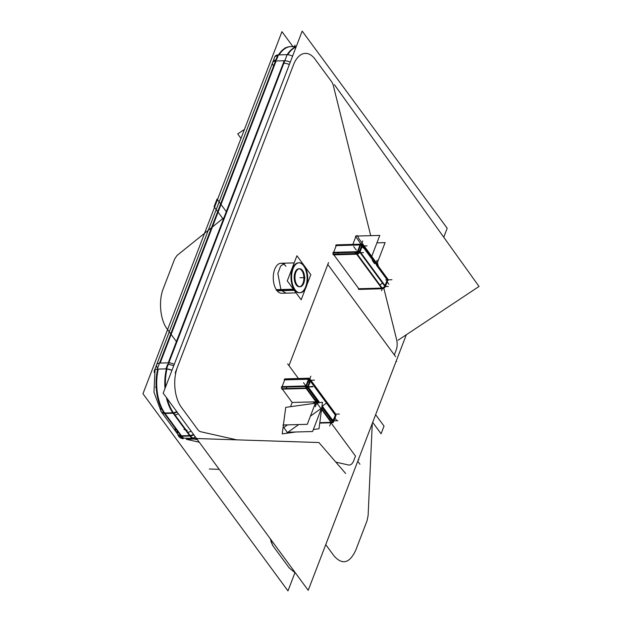 <?xml version="1.0" encoding="UTF-8"?>
<svg xmlns="http://www.w3.org/2000/svg" width="622" height="622" viewBox="0 0 622 622"><rect width="100%" height="100%" fill="white"/><g stroke="black" fill="none" stroke-linecap="round" stroke-linejoin="round"><path stroke-width="0.93" d="M393.065 353.179L395.615 356.647M295.053 572.442L287.97 590.9L142.967 393.749L281.953 31.675L292.884 46.533M358.513 459.269L358.886 459.775L358.319 459.79M183.031 438.603A7.2 6.018 102.7 0 1 181.935 438.479A7.2 6.018 102.7 0 1 177.721 434.133M186.149 439.264L199.273 442.219L186.149 439.264L194.243 439.039L197.469 439.762L194.243 439.039L186.149 439.264L199.273 442.219L186.149 439.264L199.273 442.219L186.149 439.264L194.243 439.039L186.149 439.264L194.243 439.039L197.469 439.762L194.243 439.039M177.845 434.296A7.2 4.797 -36.3 0 0 180.8 435.773A7.2 4.797 143.7 0 1 177.845 434.296L177.278 433.48M181.78 436.232A17.999 9.672 88.4 0 0 183.708 438.113A17.999 9.672 -91.6 0 1 181.78 436.232A17.999 9.672 88.4 0 0 183.708 438.113A17.999 9.672 -91.6 0 1 181.78 436.232M182.386 436.185A7.2 4.797 143.7 0 1 178.172 434.747L161.09 411.523A7.2 4.797 143.7 0 1 160.942 411.297M165.304 412.961A7.2 4.797 143.7 0 1 161.09 411.523M175.046 427.952L175.575 431.209L178.53 432.687M179.167 432.702L181.717 436.162M156.612 364.803A7.2 3.724 21 0 1 159.535 363.1A7.2 3.724 21 0 0 157.265 367.555M158.299 369.103A36.006 19.344 88.4 0 0 164.69 413.008A36.006 19.344 -91.6 0 1 158.299 369.103A36.006 19.344 88.4 0 0 164.69 413.008A36.006 19.344 -91.6 0 1 158.299 369.103L158.291 369.103A36.006 19.344 -91.6 0 0 164.69 413.008M164.379 413.443A7.2 4.797 -36.3 0 1 161.129 407.923A7.2 4.797 -36.3 0 0 164.379 413.443A7.2 4.797 143.7 0 1 161.129 407.923A7.2 4.797 -36.3 0 0 164.379 413.443A7.2 4.797 143.7 0 1 161.417 411.966M154.396 372.648A7.2 3.724 21 0 1 154.295 370.844L274.901 56.649A7.2 3.724 21 0 1 279.068 54.915M158.47 369.087L158.462 369.11A7.2 3.724 21 0 0 154.295 370.844M276.012 59.65L273.097 61.353L274.862 56.742L277.785 55.039M278.407 55L276.635 59.611M291.003 46.588A36.006 19.344 88.4 0 0 279.099 54.891A36.006 19.344 -91.6 0 1 291.003 46.588M273.229 65.45A7.2 3.724 21 0 1 275.499 60.995A7.2 3.724 21 0 0 273.229 65.45A7.2 3.724 21 0 1 275.499 60.995A7.2 3.724 -159 0 0 272.584 62.698M298.42 378.495L288.958 365.627L298.42 378.495L288.958 365.627L298.42 378.495L288.958 365.627L327.802 264.443L394.332 354.905L396.113 350.256A10.799 5.8 88.4 0 0 396.603 339.542L383.828 288.281L396.603 339.542A10.799 5.8 88.4 0 1 396.113 350.256A10.799 5.8 88.4 0 0 396.603 339.542A10.799 5.8 88.4 0 1 396.113 350.256A10.799 5.8 88.4 0 0 396.603 339.542M406.314 334.753L308.209 590.325L163.197 393.174L302.191 31.1L447.195 228.251L443.75 237.231M348.452 464.968A10.799 5.8 88.4 0 0 353.708 460.739A10.799 5.8 88.4 0 1 348.452 464.968A10.799 5.8 88.4 0 0 353.708 460.739A10.799 5.8 88.4 0 1 348.452 464.968L335.841 462.13L348.452 464.968A10.799 5.8 88.4 0 0 353.708 460.739L355.489 456.089L330.99 422.781M394.332 354.905L396.113 350.256L394.332 354.905L396.113 350.256L394.332 354.905L327.802 264.443L394.332 354.905L327.802 264.443L288.958 365.627L327.802 264.443M378.324 266.185L377.422 262.593L378.324 266.185M333.392 85.883A10.799 5.8 88.4 0 0 331.448 81.482A10.799 5.8 88.4 0 1 333.392 85.883A10.799 5.8 88.4 0 0 331.448 81.482A10.799 5.8 88.4 0 1 333.392 85.883L370.72 235.668L333.392 85.883A10.799 5.8 88.4 0 0 331.448 81.482L315.027 59.152A28.799 15.472 88.4 0 0 293.467 64.875L177.495 366.98A28.799 15.472 88.4 0 0 181.383 407.301L197.812 429.631A10.799 5.8 88.4 0 0 200.642 431.722L236.795 439.855L200.642 431.722A10.799 5.8 88.4 0 1 197.812 429.631A10.799 5.8 88.4 0 0 200.642 431.722A10.799 5.8 88.4 0 1 197.812 429.631A10.799 5.8 88.4 0 0 200.642 431.722M290.544 406.695L292.161 402.465L282.357 389.131L306.133 388.455L315.992 401.843L292.161 402.465L290.544 406.695L292.161 402.465L282.357 389.131L306.133 388.455L315.992 401.843L292.161 402.465L290.544 406.695L292.161 402.465L282.357 389.131L306.133 388.455L315.992 401.843L292.161 402.465L282.357 389.131L292.161 402.465L315.992 401.843L306.133 388.455L282.357 389.131M282.124 388.696A1.804 0.964 -91.6 0 1 281.968 387.187A1.804 0.964 -91.6 0 0 282.124 388.696A1.804 0.964 -91.6 0 1 281.968 387.187A1.804 0.964 -91.6 0 0 282.124 388.696A1.804 0.964 -91.6 0 1 281.968 387.187M282.116 386.612L305.892 385.935L282.116 386.612L284.689 379.894L282.116 386.612L305.892 385.935L308.1 380.182A1.197 0.801 -36.3 0 0 307.455 379.249L284.689 379.894L282.116 386.612L305.892 385.935L308.1 380.182A1.197 0.801 -36.3 0 0 307.455 379.249L284.689 379.894L282.116 386.612L284.689 379.894L307.455 379.249A1.197 0.801 -36.3 0 1 308.1 380.182A1.197 0.801 -36.3 0 0 307.455 379.249A1.197 0.801 -36.3 0 1 308.1 380.182L305.892 385.935L303.505 382.693M285.793 379.296A1.804 0.964 -91.6 0 0 285.086 379.311A1.804 0.964 -91.6 0 1 285.793 379.296A1.804 0.964 -91.6 0 0 285.086 379.311A1.804 0.964 -91.6 0 1 285.793 379.296A1.804 0.964 -91.6 0 0 285.086 379.311A1.804 0.964 -91.6 0 1 285.436 379.179M298.661 424.562L287.465 432.57L283.756 427.524L287.457 424.873L283.756 427.524L287.457 424.873L283.756 427.524L287.465 432.57L298.661 424.562L287.465 432.57L283.756 427.524L287.465 432.57L298.661 424.562L287.465 432.57L283.756 427.524L287.457 424.873M358.816 288.74L381.581 288.095L356.663 254.211L381.581 288.095L358.816 288.74L333.897 254.857L356.663 254.211L381.581 288.095L358.816 288.74L333.897 254.857L356.663 254.211L381.581 288.095L358.816 288.74L333.897 254.857L356.663 254.211L333.897 254.857L358.816 288.74L333.897 254.857M333.586 254.18A1.804 0.964 -91.6 0 1 333.509 252.913A1.804 0.964 -91.6 0 0 333.586 254.18A1.804 0.964 -91.6 0 1 333.509 252.913A1.804 0.964 -91.6 0 0 333.586 254.18A1.804 0.964 -91.6 0 1 333.509 252.913M333.656 252.338L356.422 251.692L333.656 252.338L336.23 245.628L333.656 252.338L356.422 251.692A1.197 0.801 -36.3 0 0 357.798 250.705L360.006 244.951L336.23 245.628L333.656 252.338L356.422 251.692A1.197 0.801 -36.3 0 0 357.798 250.705L360.006 244.951L336.23 245.628L333.656 252.338L336.23 245.628L360.006 244.951L336.23 245.628M337.334 245.021A1.804 0.964 -91.6 0 0 336.626 245.045A1.804 0.964 -91.6 0 1 337.334 245.021A1.804 0.964 -91.6 0 0 336.626 245.045A1.804 0.964 -91.6 0 1 337.334 245.021A1.804 0.964 -91.6 0 0 336.626 245.045A1.804 0.964 -91.6 0 1 336.976 244.905M352.845 244.392L355.807 236.663L352.845 244.392L355.807 236.663L352.845 244.392L355.807 236.663L361.001 244.158M356.095 236.08L357.176 235.513L356.095 236.08M296.08 292.869L281.766 293.273A14.998 8.063 -91.6 0 1 276.72 290.241A14.998 8.063 -91.6 0 1 274.722 269.256A14.998 8.063 -91.6 0 1 285.941 266.286A14.998 8.063 -91.6 0 0 274.722 269.256A14.998 8.063 -91.6 0 0 276.72 290.241A14.998 8.063 -91.6 0 1 273.587 273.618A14.998 8.063 -91.6 0 1 280.919 263.285L294.183 262.904M290.225 367.353L287.675 363.893M345.638 473.474L318.923 442.537L182.58 438.075M219.224 469.338L209.295 469.011M183.047 438.09A17.999 9.672 -91.6 0 1 180.512 435.361M192.773 438.113A17.999 9.672 -91.6 0 1 189.827 435.097M181.437 435.789L189.531 435.555L181.437 435.789L165.009 413.459L173.103 413.226L189.531 435.555L181.437 435.789L165.009 413.459L173.103 413.226L165.009 413.459L181.437 435.789L189.531 435.555L181.437 435.789L165.009 413.459L173.103 413.226L189.531 435.555M164.076 413.031L181.157 436.255L190.472 435.991L173.39 412.767L164.076 413.031A36.006 19.344 -91.6 0 1 157.693 369.11M174.207 413.879L174.222 413.879A36.006 19.344 -91.6 0 1 167.295 398.741M165.522 387.133A36.006 19.344 -91.6 0 1 166.991 368.908M160.149 363.061L168.243 362.828L284.215 60.723L276.121 60.948L160.149 363.061L168.243 362.828L284.215 60.723L276.121 60.948L160.149 363.061L168.243 362.828L284.215 60.723L276.121 60.948L160.149 363.061L168.243 362.828L284.215 60.723L276.121 60.948L160.149 363.061L168.243 362.828L284.215 60.723L276.121 60.948M287.146 54.658L166.54 368.854L157.218 369.118L277.832 54.923L287.146 54.658M278.493 54.907A36.006 19.344 -91.6 0 1 290.396 46.603L296.297 46.432M287.753 54.728A36.006 19.344 -91.6 0 1 296.041 47.101M244.415 129.462L237.728 133.901L240.971 138.426M334.403 84.685L479.033 286.454L398.08 340.218M317.298 62.239L314.748 58.779M315.027 59.152A28.799 15.472 88.4 0 0 293.467 64.875L177.495 366.98A28.799 15.472 88.4 0 0 181.383 407.301L197.812 429.631L181.383 407.301A28.799 15.472 88.4 0 1 177.495 366.98A28.799 15.472 88.4 0 0 181.383 407.301A28.799 15.472 88.4 0 1 177.495 366.98L293.467 64.875A28.799 15.472 88.4 0 1 315.027 59.152A28.799 15.472 88.4 0 0 293.467 64.875A28.799 15.472 88.4 0 1 315.027 59.152L331.448 81.482L315.027 59.152M290.233 62.247A7.2 3.724 -159 0 0 284.822 60.723A7.2 3.724 21 0 1 290.233 62.247A7.2 3.724 -159 0 0 284.822 60.723A7.2 3.724 21 0 1 290.233 62.247A7.2 3.724 21 0 0 284.822 60.723M287.185 54.682A36.006 19.344 -91.6 0 1 296.134 46.868A36.006 19.344 88.4 0 0 287.185 54.682A36.006 19.344 88.4 0 1 296.134 46.868M171.944 370.401A7.2 3.724 -159 0 0 165.335 368.916L165.343 368.893M292.55 56.205A7.2 3.724 -159 0 0 285.941 54.72M168.337 364.173L173.748 365.697M176.982 368.325L175.21 372.936M171.975 370.308L166.564 368.784M165.965 368.784L167.73 364.173M168.85 362.836A7.2 3.724 21 0 1 174.261 364.36A7.2 3.724 -159 0 0 168.85 362.836A7.2 3.724 21 0 1 174.261 364.36A7.2 3.724 -159 0 0 168.85 362.836A7.2 3.724 -159 0 1 174.261 364.36M177.076 412.036A7.2 4.797 143.7 0 1 173.701 413.187A7.2 4.797 -36.3 0 0 177.076 412.036A7.2 4.797 143.7 0 1 173.701 413.187A7.2 4.797 -36.3 0 0 177.076 412.036A7.2 4.797 -36.3 0 1 173.701 413.187M172.784 412.783A36.006 19.344 -91.6 0 1 166.377 397.497A36.006 19.344 88.4 0 0 172.784 412.783A36.006 19.344 -91.6 0 1 166.377 397.497A36.006 19.344 88.4 0 0 172.784 412.783M165.001 388.478A36.006 19.344 -91.6 0 1 166.393 368.869A36.006 19.344 88.4 0 0 165.001 388.478A36.006 19.344 -91.6 0 1 166.393 368.869A36.006 19.344 88.4 0 0 165.001 388.478M193.831 434.817A7.2 4.797 143.7 0 1 189.259 435.991M176.749 411.593A7.2 4.797 143.7 0 1 172.177 412.767M189.811 435.936L187.261 432.469M187.852 432.43L191.226 431.279M195.541 426.544L198.084 430.012M193.504 434.366A7.2 4.797 143.7 0 1 190.122 435.517A7.2 4.797 -36.3 0 0 193.504 434.366A7.2 4.797 143.7 0 1 190.122 435.517A7.2 4.797 -36.3 0 0 193.504 434.366A7.2 4.797 143.7 0 1 190.122 435.517M192.33 438.238A17.999 9.672 -91.6 0 1 189.873 436.006A17.999 9.672 88.4 0 0 192.33 438.238A17.999 9.672 -91.6 0 1 189.873 436.006A17.999 9.672 88.4 0 0 192.33 438.238M195.191 436.667A7.2 6.018 102.7 0 1 191.42 438.37M353.708 460.739L355.489 456.089L353.708 460.739M326.768 267.126L328.54 262.515M396.253 360.962L396.618 361.468L396.051 361.483M316.147 401.213L307.276 424.313L282.909 425.005M315.315 401.812L312.835 403.585L315.315 401.812L312.835 403.585L315.315 401.812L312.835 403.585L315.315 401.812L292.161 402.465M316.233 400.708L317.78 402.893M316.015 401.843L316.855 403.017M317.819 403.142L314.491 405.521L317.243 403.554L320.952 408.6L317.243 403.554L314.491 405.521L317.243 403.554L314.491 405.521L317.243 403.554L320.952 408.6L310.417 416.141L320.952 408.6L317.243 403.554L320.952 408.6L310.417 416.141M316.909 402.255L306.421 388.004L281.424 388.711M307.322 387.343A1.804 1.197 143.7 0 1 305.262 387.926M316.8 402.963L314.483 399.806M315.027 399.705L315.992 399.13M316.551 398.321L319.047 401.726M318.666 402.768L307.315 387.319L310.137 379.964L336.051 415.201L333.221 422.556L321.846 407.083M322.344 406.881L322.515 406.438L322.336 406.881L321.947 406.337L322.344 406.881L321.947 406.337L322.344 406.881L322.515 406.438L333.12 420.853L335.328 415.099L310.409 381.224L308.201 386.977L319.257 402.683L318.814 401.392L318.643 401.866L318.822 401.4L318.635 401.835M307.416 387.047A1.804 0.933 -159 0 0 305.138 386.62M310.075 380.135A1.804 0.933 -159 0 0 308.901 379.661M337.847 420.721L333.12 420.853L335.328 415.099L333.12 420.853L322.515 406.438L333.12 420.853L322.515 406.438L333.12 420.853L335.328 415.099L310.409 381.224L308.201 386.977L318.806 401.392M306.475 385.99A1.804 0.933 21 0 1 307.641 386.464A1.804 0.933 -159 0 0 306.475 385.99A1.804 0.933 21 0 1 307.641 386.464A1.804 0.933 -159 0 0 306.475 385.99M307.649 387.778A1.804 1.197 143.7 0 1 306.685 388.353A1.804 1.197 -36.3 0 0 307.649 387.778A1.804 1.197 143.7 0 1 306.685 388.353A1.804 1.197 -36.3 0 0 307.649 387.778A1.804 1.197 -36.3 0 1 306.685 388.353M305.9 388.019A1.804 0.964 -91.6 0 1 305.744 386.519A1.804 0.964 88.4 0 0 305.9 388.019A1.804 0.964 -91.6 0 1 305.744 386.519A1.804 0.964 88.4 0 0 305.9 388.019A1.804 0.964 88.4 0 1 305.744 386.519M307.097 388.75A1.804 0.964 -91.6 0 1 306.343 387.257A1.804 0.964 -91.6 0 1 306.778 385.446M281.626 386.627L286.439 386.487L286.68 389.007L281.867 389.147M284.301 379.334L309.297 378.627L306.281 386.495L281.284 387.211M290.109 379.171L284.954 379.195M290.357 379.42L284.207 379.91M284.93 378.884L308.916 378.199M332.995 422.237A1.804 0.933 21 0 1 332.716 422.447A1.804 0.964 -91.6 0 1 332.265 422.68A1.804 0.964 -91.6 0 1 331.394 421.778M331.604 422.229A1.804 1.197 -36.3 0 0 332.56 421.654A1.804 1.197 143.7 0 1 331.604 422.229L331.604 422.229A1.804 1.197 -36.3 0 0 332.56 421.654A1.804 1.197 143.7 0 1 331.604 422.229L331.604 422.229A1.804 1.197 143.7 0 0 332.56 421.654M332.879 422.089A1.804 1.197 143.7 0 1 331.923 422.672L332.265 422.68M331.293 422.665L328.976 419.516L330.679 418.311M330.865 417.79L333.361 421.187M321.496 408.498L331.977 422.75L319.739 423.1M331.052 422.338L321.543 409.385L331.052 422.338L319.801 422.657L331.052 422.338L319.801 422.657L331.052 422.338L321.543 409.385L331.052 422.338L329.652 425.977M321.146 409.198L312.578 431.52L289.028 432.189M321.613 408.864L321.698 408.219M286.89 432.982L291.586 429.623M321.745 407.877A3.001 1.998 -36.3 0 0 322.087 407.41A3.001 1.998 143.7 0 1 321.745 407.877A3.001 1.998 -36.3 0 0 322.087 407.41A3.001 1.998 143.7 0 1 321.745 407.877M322.802 406.827A3.001 1.998 143.7 0 1 321.628 408.755M318.448 400.91A3.001 1.998 143.7 0 1 317.096 402.986M317.002 401.804L317.834 401.625L317.002 401.804M318.371 402.364A3.001 1.998 143.7 0 1 318.005 402.862A3.001 1.998 -36.3 0 0 318.371 402.364A3.001 1.998 143.7 0 1 318.005 402.862A3.001 1.998 -36.3 0 0 318.371 402.364M313.34 429.538L319 428.752L322.484 402.232L285.716 407.371L282.225 433.892L295.761 432.002M334.309 412.829A3.001 1.998 143.7 0 1 335.483 414.431A3.001 1.998 143.7 0 0 334.309 412.829A3.001 1.998 143.7 0 1 335.483 414.431A3.001 1.998 -36.3 0 0 335.219 413.389L335.67 414.687M307.867 378.565L307.672 378.3A3.001 1.998 -36.3 0 1 309.803 378.837A3.001 1.998 -36.3 0 1 309.616 381.115L309.67 381.185M335.981 415.107A3.001 1.998 -36.3 0 0 335.717 414.073L309.803 378.837M309.849 378.907L312.672 383.409M312.516 384.077L309.966 380.61M310.565 380.555A3.001 1.998 -36.3 0 0 310.3 379.513A3.001 1.998 143.7 0 1 310.565 380.555A3.001 1.998 143.7 0 0 309.188 378.915M308.287 381.27L309.227 382.32M308.559 378.65A1.804 0.964 88.4 0 0 307.851 378.666A1.804 0.964 88.4 0 1 308.559 378.65A1.804 0.964 88.4 0 0 307.851 378.666A1.804 0.964 -91.6 0 1 308.201 378.534M309.842 380.711A1.804 0.933 -159 0 0 308.683 380.236A1.804 0.933 21 0 1 309.842 380.711A1.804 0.933 -159 0 0 308.683 380.236A1.804 0.933 21 0 1 309.842 380.711M376.994 263.712L385.096 242.619L376.932 242.844M376.986 263.72L374.794 260.556M378.891 268.517L376.388 265.12M362.214 244.29L388.128 279.519L385.306 286.882L359.392 251.646L362.214 244.29M376.621 265.438L376.808 265.003L373.099 259.957L372.928 260.408L362.323 245.993L360.115 251.747L385.034 285.622L387.242 279.869L373.099 259.957L372.928 260.408L362.323 245.993L360.115 251.747L385.034 285.622L387.242 279.869L373.099 259.957L372.928 260.408L373.114 259.973L372.928 260.424L362.323 245.993L360.115 251.747L385.034 285.622L387.242 279.869L373.099 259.957L372.928 260.408L362.323 245.993L360.115 251.747L385.034 285.622L387.242 279.869L376.637 265.454L376.808 264.988M361.382 244.594A1.804 1.197 143.7 0 1 362.035 244.765A1.804 1.197 -36.3 0 0 361.934 244.532A1.804 1.197 -36.3 0 0 360.55 244.236M364.578 249.057L362.074 245.659M361.95 244.555L361.646 244.143L336.65 244.85M360.465 245.581A1.804 0.964 -91.6 0 1 361.366 244.213A1.804 0.964 -91.6 0 1 361.701 244.322M341.657 244.897L336.486 244.92M341.906 245.146L335.748 245.643M361.755 245.48A1.804 0.933 -159 0 0 360.597 245.006A1.804 0.933 21 0 1 361.755 245.48A1.804 0.933 -159 0 0 360.597 245.006A1.804 0.933 21 0 1 361.755 245.48M360.084 252.75A1.804 0.933 -159 0 0 358.163 251.342M361.981 244.905A1.804 0.933 -159 0 0 360.814 244.43M355.356 252.299A1.804 1.322 129.9 0 0 355.248 253.566M356.352 253.527A1.804 0.964 -91.6 0 1 356.274 252.268A1.804 0.964 88.4 0 0 356.352 253.527A1.804 0.964 -91.6 0 1 356.274 252.268A1.804 0.964 88.4 0 0 356.352 253.527A1.804 0.964 88.4 0 1 356.274 252.268M358.381 250.759A1.804 0.933 21 0 1 359.547 251.234A1.804 0.933 -159 0 0 358.381 250.759A1.804 0.933 21 0 1 359.547 251.234A1.804 0.933 -159 0 0 358.381 250.759M359.85 252.268A3.001 1.998 143.7 0 1 357.238 254.141A3.001 1.998 -36.3 0 0 359.85 252.268A3.001 1.998 143.7 0 1 357.238 254.141A3.001 1.998 -36.3 0 0 359.85 252.268A3.001 1.998 -36.3 0 1 357.238 254.141M357.627 254.507A1.804 0.964 -91.6 0 1 356.888 252.252M333.174 252.353L337.971 252.221L338.22 254.74L333.415 254.872M335.841 245.068L360.846 244.353L357.821 252.229L332.824 252.936M332.793 254.196L356.779 253.519L382.685 288.748L358.707 289.432M385.671 285.731A3.001 1.998 143.7 0 1 381.504 288.717M355.636 253.551L355.59 253.481A3.001 1.998 143.7 0 0 359.765 250.495M382.025 288.701L379.482 285.234L382.927 282.761L385.477 286.229M384.769 286.151A3.001 1.998 143.7 0 1 382.149 288.017A3.001 1.998 -36.3 0 0 384.769 286.151A3.001 1.998 143.7 0 1 382.149 288.017A3.001 1.998 -36.3 0 0 384.769 286.151A3.001 1.998 143.7 0 1 382.149 288.017M382.794 288.437A1.804 0.964 -91.6 0 1 381.924 287.535M358.334 288.748L363.131 288.616M384.373 285.778A1.804 0.933 21 0 1 384.971 286.89M355.426 236.103L379.793 235.411L371.528 256.94M372.516 258.293A1.804 1.345 -34.7 0 1 373.293 258.705L373.293 258.705M373.355 258.791A1.804 1.345 -34.7 0 1 373.511 259.242M372.181 257.842A1.804 1.345 -34.7 0 1 372.819 258.091A1.804 1.345 145.3 0 0 372.181 257.842A1.804 1.345 -34.7 0 1 372.819 258.091A1.804 1.345 145.3 0 0 372.181 257.842A1.804 1.345 145.3 0 1 372.819 258.091M373.153 258.558A3.001 1.998 143.7 0 1 373.254 259.288A3.001 1.998 -36.3 0 0 373.153 258.558A3.001 1.998 143.7 0 1 373.254 259.288A3.001 1.998 -36.3 0 0 373.153 258.558M372.936 258.861A3.001 1.998 -36.3 0 0 372.733 257.928M377.282 264.77A3.001 1.998 -36.3 0 0 377.235 264.187M373.006 258.285L376.714 263.331M377.01 263.681L358.847 238.591L357.72 236.033M376.963 264.334A3.001 1.998 -36.3 0 0 376.909 263.736A3.001 1.998 143.7 0 1 376.963 264.334A3.001 1.998 -36.3 0 0 376.909 263.736A3.001 1.998 143.7 0 1 376.963 264.334M276.331 289.673L293.374 289.191M303.831 265.229A14.998 8.063 -91.6 0 1 307.486 281.945A14.998 8.063 -91.6 0 1 300.084 292.752A14.998 8.063 -91.6 0 1 294.649 289.16M285.21 263.16L280.592 266.092L277.863 273.517L281.02 290.147L276.292 290.28L281.02 290.147L286.058 293.149L281.315 293.289M277.163 290.808L294.206 290.326M295.481 290.287A14.998 8.063 -91.6 0 1 291.835 273.563A14.998 8.063 -91.6 0 1 299.229 262.764A14.998 8.063 -91.6 0 1 304.663 266.356M305.511 288.484L301.172 299.788L287.278 280.895L296.919 255.759L310.813 274.652L306.903 284.845M303.645 265.788A14.998 8.063 88.4 0 0 292.418 268.766A14.998 8.063 88.4 0 0 294.447 289.766A14.998 8.063 88.4 0 0 305.674 286.781A14.998 8.063 88.4 0 0 303.645 265.788A14.998 8.063 88.4 0 0 292.418 268.766A14.998 8.063 88.4 0 0 294.447 289.766A14.998 8.063 88.4 0 0 305.674 286.781A14.998 8.063 88.4 0 0 303.645 265.788A14.998 8.063 88.4 0 0 292.418 268.766A14.998 8.063 88.4 0 0 294.447 289.766A14.998 8.063 88.4 0 0 305.674 286.781A14.998 8.063 88.4 0 0 303.645 265.788A14.998 8.063 88.4 0 0 292.418 268.766A14.998 8.063 88.4 0 0 294.447 289.766A14.998 8.063 88.4 0 0 305.674 286.781A14.998 8.063 88.4 0 0 303.645 265.788M299.68 286.734A9.003 4.836 88.4 0 0 303.754 280.219A9.003 4.836 88.4 0 0 301.81 270.578A9.003 4.836 -91.6 0 1 303.023 283.181A9.003 4.836 -91.6 0 1 296.29 284.969A9.003 4.836 -91.6 0 1 295.069 272.374A9.003 4.836 -91.6 0 1 301.81 270.578A9.003 4.836 88.4 0 0 299.299 268.813M296.733 284.487A9.003 4.836 88.4 0 0 300.061 286.75A9.003 4.836 88.4 0 0 304.508 280.188A9.003 4.836 88.4 0 0 302.238 270.15M298.793 268.774A9.003 4.836 88.4 0 0 294.393 274.994A9.003 4.836 88.4 0 0 296.29 284.969A9.003 4.836 88.4 0 0 299.306 286.773M302.875 271.021A9.003 4.836 88.4 0 0 299.547 268.758A9.003 4.836 88.4 0 0 295.1 275.313A9.003 4.836 88.4 0 0 297.37 285.358M279.099 54.891A36.006 19.344 -91.6 0 1 294.82 47.179A36.006 19.344 88.4 0 0 279.099 54.891A36.006 19.344 -91.6 0 1 294.82 47.179A36.006 19.344 -91.6 0 0 279.099 54.891M333.12 420.853L335.328 415.099L310.409 381.224L308.201 386.977L312.936 386.837M356.422 251.692A1.197 0.801 -36.3 0 0 357.798 250.705A1.197 0.801 -36.3 0 1 356.422 251.692A1.197 0.801 -36.3 0 0 357.798 250.705L360.006 244.951M293.809 289.782L276.736 290.256L293.809 289.782M301.81 270.578A9.003 4.836 -91.6 0 1 303.023 283.181A9.003 4.836 -91.6 0 1 296.29 284.969A9.003 4.836 -91.6 0 1 295.069 272.374A9.003 4.836 -91.6 0 1 301.81 270.578A9.003 4.836 -91.6 0 1 303.023 283.181A9.003 4.836 -91.6 0 1 296.29 284.969A9.003 4.836 -91.6 0 1 295.069 272.374A9.003 4.836 -91.6 0 1 301.81 270.578A9.003 4.836 88.4 0 0 295.069 272.374A9.003 4.836 88.4 0 0 296.29 284.969A9.003 4.836 88.4 0 0 303.023 283.181A9.003 4.836 88.4 0 0 301.81 270.578M223.135 218.338L176.959 255.525L223.135 218.338L176.959 255.525L174.665 258.97L163.259 288.686C158.361 300.745 160.227 320.073 167.147 328.999L176.018 341.066M325.749 544.639L334.138 556.052C342.395 565.188 349.58 563.283 355.698 550.33L367.104 520.622L368.123 515.436L372.275 423.419M176.959 255.525L174.665 258.97L163.259 288.686C158.361 300.745 160.227 320.073 167.147 328.999C160.227 320.073 158.361 300.745 163.259 288.686L174.665 258.97L176.959 255.525M334.138 556.052C342.395 565.188 349.58 563.283 355.698 550.33L367.104 520.622L368.123 515.436L367.104 520.622L355.698 550.33C349.58 563.283 342.395 565.188 334.138 556.052M177.208 430.035L175.87 429.732M177.317 431.038A7.2 4.797 -36.3 0 0 180.8 435.773M156.705 384.653L155.694 387.288M270.228 538.683L272.801 545.634L289.23 567.964L295.598 573.181M270.858 541.233L272.801 545.634L289.23 567.964L272.801 545.634L270.858 541.233M276.72 290.241A14.998 8.063 -91.6 0 1 274.722 269.256A14.998 8.063 -91.6 0 1 285.941 266.286A14.998 8.063 -91.6 0 0 274.722 269.256A14.998 8.063 -91.6 0 0 276.72 290.241A14.998 8.063 -91.6 0 1 274.722 269.256A14.998 8.063 -91.6 0 1 285.941 266.286M357.751 461.267L359.951 464.261M173.103 413.226L165.009 413.459M372.687 422.354L381.084 433.767L372.687 422.354L381.084 433.767L384.031 426.093L375.634 414.68M225.91 211.115L217.031 199.04L225.91 211.115L217.031 199.04L214.085 206.714L222.964 218.788M217.031 199.04L214.085 206.714L217.031 199.04M381.084 433.767L384.031 426.093L381.084 433.767M289.354 64.525A7.2 3.304 -162.4 0 0 283.857 63.219A7.2 3.304 -162.4 0 1 289.354 64.525M294.027 47.777L295.038 45.142M178.327 413.739A7.2 5.093 138.7 0 1 174.969 414.913A7.2 5.093 138.7 0 0 178.327 413.739M187.175 430.23L183.964 429.507M316.746 403.033L316.186 402.278L316.746 403.033M310.409 381.224L308.201 386.977L310.409 381.224L335.328 415.099L310.409 381.224M309.764 378.992L310.844 376.178M305.892 385.935L308.1 380.182L305.892 385.935M308.613 386.822L312.648 386.417M310.565 380.267L314.444 380.159M335.281 414.151L339.363 414.034M332.824 419.757L335.398 417.346M322.351 406.119L326.822 402.924M316.186 404.308L315.268 406.695M322.328 406.874L322.507 406.407L322.328 406.874M334.939 418.085L336.696 420.464M387.203 281.929L388.905 284.238M361.996 246.001L367.05 245.853M362.245 247.105L365.262 249.344M361.452 244.353L362.758 240.947M373.114 259.973L372.936 260.431L362.323 245.993L360.115 251.747L385.034 285.622L387.242 279.869L391.969 279.737M359.532 252.711L363.411 252.602M356.336 250.122L353.685 246.522M384.45 286.587L388.33 286.478M382.67 287.862L381.558 290.746M385.718 279.908L388.019 280.281M372.321 260.462L374.599 263.751M376.808 265.003L373.099 259.957M376.224 262.616L377.142 260.229M299.928 277.746L304.99 277.606L299.928 277.746M183.163 438.759L181.935 438.479M182.946 438.502L178.483 435.105L182.946 438.502M175.575 431.209L178.125 434.677M161.176 411.632L153.984 392.21L155.002 369.927L153.984 392.21L161.176 411.632M284.658 48.119L287.636 47.054M290.723 46.596L295.123 46.471M284.822 379.195L308.807 378.518M332.91 422.128L332.047 422.641M333.283 421.537L331.65 422.696M322.313 407.978L322.056 408.366M308.629 378.557L309.025 378.635L308.629 378.557M309.266 378.72L309.974 379.156L309.266 378.72M336.37 244.928L361.366 244.213M361.149 244.267L361.654 244.446M280.468 263.293L285.203 263.16"/></g></svg>
